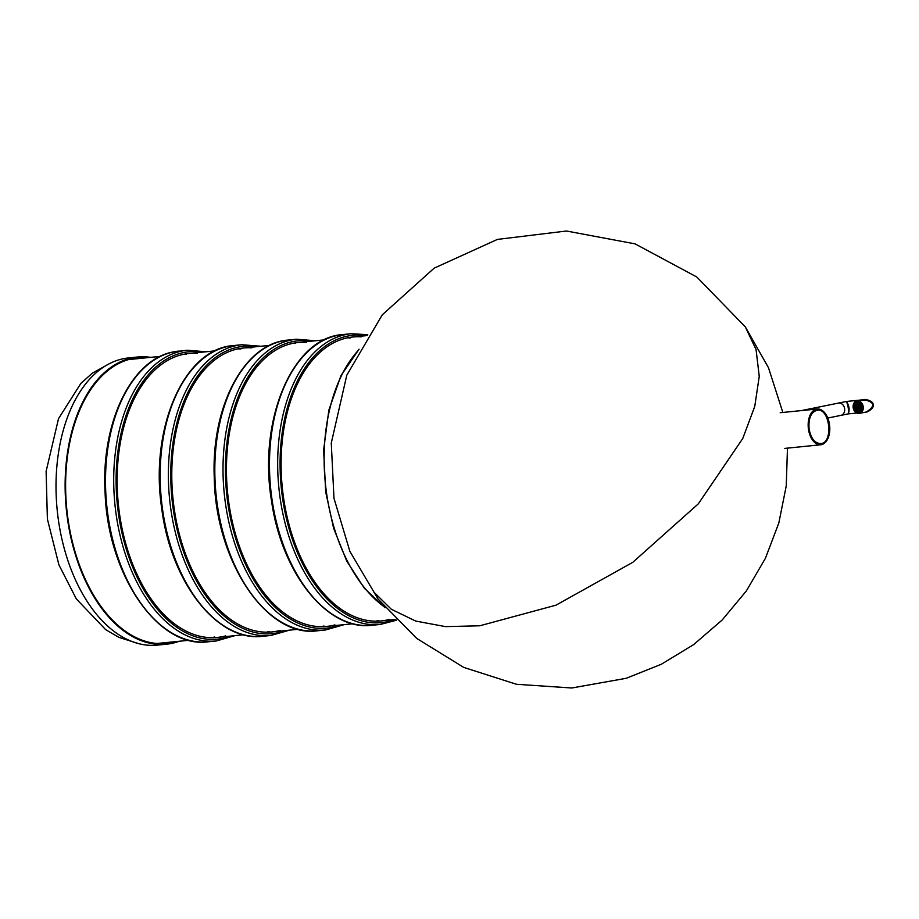 <?xml version="1.0" encoding="UTF-8"?>
<svg xmlns="http://www.w3.org/2000/svg" width="919" height="919" viewBox="0 0 919 919"><rect width="100%" height="100%" fill="white"/><g stroke="black" fill="none" stroke-linecap="round" stroke-linejoin="round"><path stroke-width="1.38" d="M134.3 358.996A142.95 85.352 84.3 0 0 132.531 359.019M150.716 357.353A144.317 86.179 84.3 0 0 137.609 357.009L128.499 357.928A144.317 86.179 84.3 0 0 57.208 510.148A144.317 86.179 84.3 0 0 157.402 645.115L166.511 644.196A144.317 86.179 84.3 0 0 171.623 643.426A144.317 86.179 84.3 0 0 179.297 641.244M137.609 357.009A144.317 86.179 84.3 0 0 66.317 509.229A144.317 86.179 84.3 0 0 166.511 644.196M147.074 357.721A143.525 85.697 84.3 0 0 137.689 357.801A143.525 85.697 84.3 0 0 66.8 509.183A143.525 85.697 84.3 0 0 166.431 643.403A143.525 85.697 84.3 0 0 171.52 642.634A143.525 85.697 84.3 0 0 175.644 641.611M161.997 643.656A143.525 85.697 84.3 0 0 162.674 643.518A143.525 85.697 84.3 0 0 166.81 642.507M138.229 358.605A143.525 85.697 84.3 0 0 133.289 358.433M787.468 448.127L786.25 485.898L778.83 522.98L765.412 558.304L746.366 590.928L722.208 619.98L693.581 644.656L661.255 664.288L626.172 678.302L571.802 687.986L516.467 684.287L463.727 667.401L416.698 638.406L378.019 598.981L349.875 551.354L333.976 498.27L331.277 443.05L346.796 375.193L382.281 314.803L434.159 268.153L497.443 239.399L566.46 231.014L635.063 243.868L696.797 276.998L745.309 326.865L756.061 349.519L759.243 376.388L754.752 406.439L742.747 438.512L698.337 503.819L632.766 562.336L556.018 605.161L479.798 625.782L445.554 626.632L415.675 621.06L391.333 609.263L373.447 591.698L391.333 609.263L415.675 621.06L445.554 626.632L479.798 625.782L556.018 605.161L632.766 562.336L698.337 503.819L742.747 438.512L754.752 406.439L759.243 376.388L756.061 349.519L745.309 326.865L768.491 367.726L782.839 412.459M375.837 621.164A142.663 85.191 84.3 0 0 378.628 620.497M350.185 337.962A142.663 85.191 84.3 0 0 347.313 337.859M361.121 336.859A142.663 85.191 84.3 0 0 352.758 337.009A142.663 85.191 84.3 0 0 283.293 495.973A142.663 85.191 84.3 0 0 381.328 620.911A142.663 85.191 84.3 0 0 389.564 619.395M334.907 624.897A142.663 85.191 -95.7 0 1 326.682 626.413A142.663 85.191 -95.7 0 1 228.636 501.475A142.663 85.191 -95.7 0 1 298.101 342.511A142.663 85.191 -95.7 0 1 306.464 342.362M323.97 626A142.663 85.191 -95.7 0 1 321.179 626.666M292.656 343.361A142.663 85.191 -95.7 0 1 295.527 343.453M816.543 409.093A17.978 10.729 -95.7 0 1 817.186 409.001A17.978 10.729 -95.7 0 1 829.662 425.807A17.978 10.729 -95.7 0 1 820.782 444.773A17.978 10.729 -95.7 0 1 808.364 428.495A17.978 10.729 -95.7 0 1 816.543 409.093M809.088 428.897C810.926 438.42 814.774 443.314 820.644 443.578C833.625 443.337 830.041 407.852 817.29 410.196C811.063 411.965 808.329 418.191 809.088 428.897M131.222 359.065L133.692 359.065M251.806 347.864A142.663 85.191 84.3 0 0 243.443 348.014A142.663 85.191 84.3 0 0 172.967 498.5A142.663 85.191 84.3 0 0 272.024 631.916A142.663 85.191 84.3 0 0 280.249 630.4M240.87 348.956A142.663 85.191 84.3 0 0 238.01 348.864M266.521 632.169A142.663 85.191 84.3 0 0 269.313 631.502M211.864 637.671A142.663 85.191 84.3 0 0 214.655 637.005M186.212 354.458A142.663 85.191 84.3 0 0 183.352 354.366M197.148 353.367A142.663 85.191 84.3 0 0 188.786 353.516A142.663 85.191 84.3 0 0 118.321 504.003A142.663 85.191 84.3 0 0 217.366 637.418A142.663 85.191 84.3 0 0 222.409 636.649A142.663 85.191 84.3 0 0 225.592 635.902M844.435 411.723A6.272 5.032 78.5 0 1 840.862 415.388A6.272 5.032 -101.5 0 0 844.584 408.484A6.272 5.032 -101.5 0 0 838.76 403.016A6.272 5.032 -101.5 0 0 838.369 403.085A6.272 5.032 78.5 0 1 843.343 405.405A6.272 5.032 78.5 0 1 844.435 411.723M801.425 410.586L846.433 401.465C848.203 405.67 848.8 409.817 848.214 413.895L848.134 413.883M839.334 415.399A6.272 5.032 -101.5 0 0 840.862 415.388L827.778 418.042M838.369 403.085A6.272 5.032 -101.5 0 0 836.956 403.659M867.226 399.776L856.979 401.075A6.272 5.032 -101.5 0 0 853.303 408.231A6.272 5.032 -101.5 0 0 859.483 413.378A6.272 5.032 -101.5 0 0 863.24 406.726A6.272 5.032 -101.5 0 0 857.381 401.017A6.272 5.032 -101.5 0 0 856.979 401.075C851.729 401.086 851.109 413.355 859.483 413.378L866.353 411.976C875.589 406.037 874.716 401.948 863.745 399.719L862.631 399.926M865.445 412.149L866.112 412.034M864.239 399.662L846.433 401.465C849.225 405.624 849.834 409.759 848.237 413.883L840.862 415.388M856.646 406.083L857.553 405.991L856.646 406.083M857.795 404.394L858.714 404.303L857.795 404.394M859.231 403.579L860.138 403.487L859.231 403.579M860.448 405.049L861.367 404.957L860.448 405.049M859.162 405.359L860.081 405.268L859.162 405.359M857.875 405.957L858.783 405.865L857.875 405.957M856.209 407.462L857.117 407.37L856.209 407.462M855.221 405.761L856.14 405.67L855.221 405.761M854.681 404.038L855.589 403.946L854.681 404.038M853.889 405.704L854.796 405.612L853.889 405.704M853.797 407.703L854.704 407.611L853.797 407.703M855.003 407.588L855.911 407.496L855.003 407.588M856.026 403.016L856.933 402.924L856.026 403.016M856.29 404.544L857.197 404.452L856.29 404.544M857.645 402.855L858.553 402.763L857.645 402.855M861.08 406.968L861.999 406.876L861.08 406.968M859.874 407.094L860.781 407.002L859.874 407.094M858.668 407.22L859.575 407.128L858.668 407.22M857.438 407.335L858.346 407.243L857.438 407.335M857.002 408.725L857.921 408.633L857.002 408.725M855.715 409.311L856.623 409.219L855.715 409.311M854.429 409.633L855.336 409.541L854.429 409.633M855.646 411.103L856.565 411.011L855.646 411.103M857.082 410.288L857.99 410.196L857.082 410.288M857.232 411.827L858.139 411.735L857.232 411.827M858.231 408.599L859.15 408.507L858.231 408.599M858.587 410.138L859.495 410.046L858.587 410.138M858.851 411.666L859.759 411.574L858.851 411.666M859.656 408.921L860.563 408.829L859.656 408.921M860.195 410.644L861.103 410.552L860.195 410.644M860.988 408.966L861.896 408.875L860.988 408.966M861.448 408.358L861.666 409.437M857.358 409.885L857.99 410.391M856.037 405.405L855.865 406.221M857.105 405.474L857.324 406.554M858.254 403.786L858.472 404.865M859.69 402.97L859.908 404.05M860.908 404.44L861.137 405.52M859.621 404.751L859.851 405.842M858.335 405.348L858.553 406.428M856.669 406.853L856.887 407.933M855.681 405.153L855.899 406.232M855.141 403.43L855.359 404.509M854.348 405.095L854.567 406.187M854.256 407.094L854.475 408.174M855.463 406.979L855.681 408.059M856.485 402.407L856.703 403.487M856.749 403.935L856.967 405.015M858.105 402.246L858.323 403.326M861.54 406.359L861.758 407.439M860.333 406.485L860.552 407.565M859.127 406.6L859.345 407.691M857.898 406.726L858.116 407.806M857.461 408.116L857.68 409.196M856.175 408.702L856.393 409.782M854.888 409.024L855.107 410.104M856.106 410.494L856.324 411.574M857.542 409.679L857.76 410.759M857.691 411.218L857.909 412.298M858.691 407.99L858.909 409.07M859.047 409.529L859.265 410.609M859.311 411.057L859.529 412.137M860.115 408.312L860.333 409.392M860.655 410.035L860.873 411.115M342.844 334.562C292.529 337.445 257.825 420.167 271.553 501.05C281.662 573.536 327.681 631.25 372.115 625.276A146.087 87.225 84.3 0 1 270.691 488.655A146.087 87.225 84.3 0 1 342.844 334.562L351.047 333.746A146.087 87.225 84.3 0 0 278.882 487.84A146.087 87.225 84.3 0 0 380.305 624.449L396.503 620.21M365.923 335.688A144.375 86.202 84.3 0 0 281.271 487.598A144.375 86.202 84.3 0 0 394.504 619.578M317.457 630.779L325.648 629.952A146.087 87.225 -95.7 0 1 224.225 493.331A146.087 87.225 -95.7 0 1 296.389 339.237L288.187 340.064A146.087 87.225 -95.7 0 0 216.034 494.158A146.087 87.225 -95.7 0 0 317.457 630.779C266.487 638.245 215.184 560.59 214.23 476.972C211.278 405.727 244.534 343.086 288.187 340.064M339.846 625.081A144.375 86.202 -95.7 0 1 226.614 493.101A144.375 86.202 -95.7 0 1 311.265 341.19M262.8 636.281C217.562 642.427 170.842 582.416 161.71 508.379C149.464 428.518 184.064 348.485 233.529 345.567A146.087 87.225 84.3 0 0 162.41 508.356A146.087 87.225 84.3 0 0 262.8 636.281L271.002 635.454L289.531 630.147M233.529 345.567L241.731 344.74A146.087 87.225 84.3 0 0 170.601 507.529A146.087 87.225 84.3 0 0 271.002 635.454M256.608 346.693A144.375 86.202 84.3 0 0 171.956 498.603A144.375 86.202 84.3 0 0 285.189 630.583M178.872 351.069A146.087 87.225 84.3 0 0 173.702 351.862A146.087 87.225 84.3 0 0 107.19 509.517A146.087 87.225 84.3 0 0 208.142 641.784C158.263 648.986 107.764 574.846 105.099 492.848C100.849 422.912 131.302 359.157 173.599 351.874L187.074 350.242A146.087 87.225 84.3 0 0 181.905 351.035A146.087 87.225 84.3 0 0 115.392 508.689A146.087 87.225 84.3 0 0 216.344 640.957L234.873 635.649M201.95 352.195A144.375 86.202 84.3 0 0 183.501 352.586A144.375 86.202 84.3 0 0 119.332 519.396A144.375 86.202 84.3 0 0 230.531 636.086M358.559 350.082A146.087 87.225 84.3 0 0 326.371 491.849A146.087 87.225 84.3 0 0 384.418 606.942M862.447 406.83A5.709 4.572 -101.5 0 0 854.946 402.637A5.709 4.572 -101.5 0 0 856.29 412.413A5.709 4.572 -101.5 0 0 862.447 406.83M110.383 363.143L92.291 373.206L80.872 383.384L58.506 418.708L46.111 471.355L47.386 519.028L58.896 564.794L76.323 598.924L105.628 629.618L118.884 637.361L138.62 643.61M367.186 335.561L352.758 337.009M324.315 339.869L298.101 342.511M269.658 345.372L243.443 348.014M215 350.874L188.786 353.516M160.343 356.377L128.66 359.57M395.767 619.452L381.328 620.911M352.896 623.771L326.682 626.413M298.238 629.274L272.024 631.916M243.581 634.776L217.366 637.418M188.923 640.279L157.241 643.472M372.115 625.276L380.305 624.449M351.047 333.746L367.761 334.665M315.608 340.754L296.389 339.237M325.648 629.952L344.177 624.644M817.186 409.001L780.197 412.723M820.782 444.773L784.746 448.403M163.766 642.806L158.711 643.599M260.95 346.256L241.731 344.74M208.142 641.784L216.344 640.957M206.293 351.759L187.074 350.242M385.084 607.723L364.315 588.229L346.785 561.153L333.631 528.31L325.682 491.872L323.614 449.988L328.853 410.127L340.983 375.584L359.053 349.186M856.715 413.033L848.237 413.883M866.353 411.976C866.697 412.757 874.957 407.864 873.05 404.624C874.026 401.212 864.549 398.685 864.388 399.65M856.899 403.981L856.542 404.578"/></g></svg>
